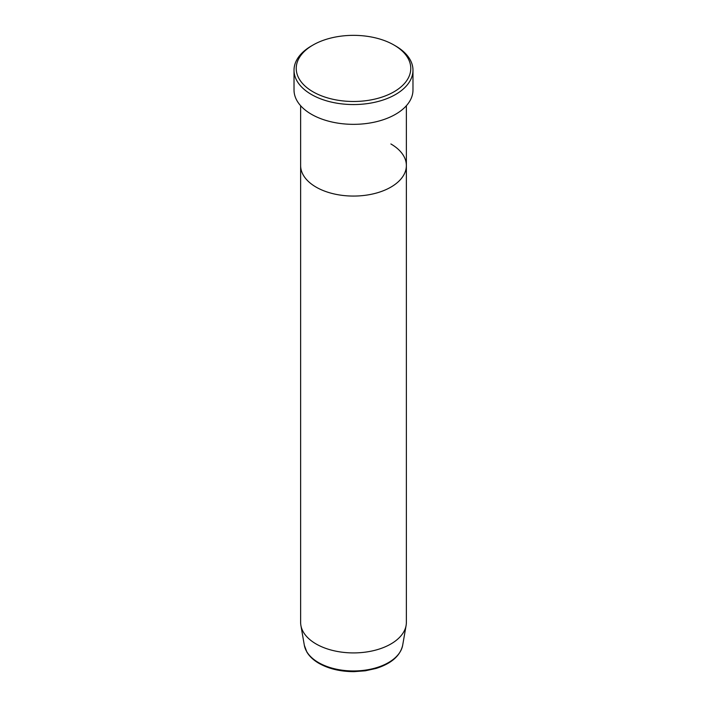 <?xml version="1.0" encoding="UTF-8"?>
<svg xmlns="http://www.w3.org/2000/svg" width="707" height="707" viewBox="0 0 707 707"><rect width="100%" height="100%" fill="white"/><g stroke="black" fill="none" stroke-linecap="round" stroke-linejoin="round"><path stroke-width="1.06" d="M312.998 91.795A57.276 33.07 0 0 0 394.002 91.795A57.276 33.07 0 0 0 394.002 45.036L395.558 45.937A59.476 34.343 180 0 1 412.976 70.214A59.476 34.343 180 0 1 376.257 101.941A59.476 34.343 180 0 1 311.442 94.499A59.476 34.343 180 0 1 294.024 70.214A59.476 34.343 180 0 1 311.442 45.937L312.998 45.036A57.276 33.07 0 0 0 312.998 91.795M304.328 645.261A49.419 28.536 0 0 0 318.557 662.6A49.419 28.536 0 0 0 370.115 669.299A49.419 28.536 0 0 0 402.672 645.261C400.206 655.884 391.325 663.617 376.036 668.451L365.333 670.802L354.013 671.65C340.5 671.623 328.826 668.866 318.998 663.369C313.519 660.205 309.472 656.423 306.856 652.04L304.328 645.261L300.89 625.421A52.866 30.525 0 0 1 300.634 622.39L300.634 165.544A52.866 30.525 0 0 0 316.117 187.125A52.866 30.525 0 0 0 373.729 193.745A52.866 30.525 0 0 0 406.366 165.544A52.866 30.525 0 0 0 390.883 143.963M294.024 70.214L294.024 90.001A59.476 34.343 0 0 0 311.442 114.278A59.476 34.343 0 0 0 376.257 121.728A59.476 34.343 0 0 0 412.976 90.001L412.976 70.214M395.558 45.937L394.002 45.036A57.276 33.07 0 0 0 312.998 45.036M300.89 625.421A52.866 30.525 0 0 0 316.117 643.971A52.866 30.525 0 0 0 371.281 651.138A52.866 30.525 0 0 0 406.11 625.421A52.866 30.525 0 0 0 406.366 622.39L406.366 105.732M300.634 105.732L300.634 165.544A52.866 30.525 0 0 0 316.117 187.125A52.866 30.525 0 0 0 373.729 193.745A52.866 30.525 0 0 0 406.366 165.544M402.672 645.261L406.11 625.421"/></g></svg>
